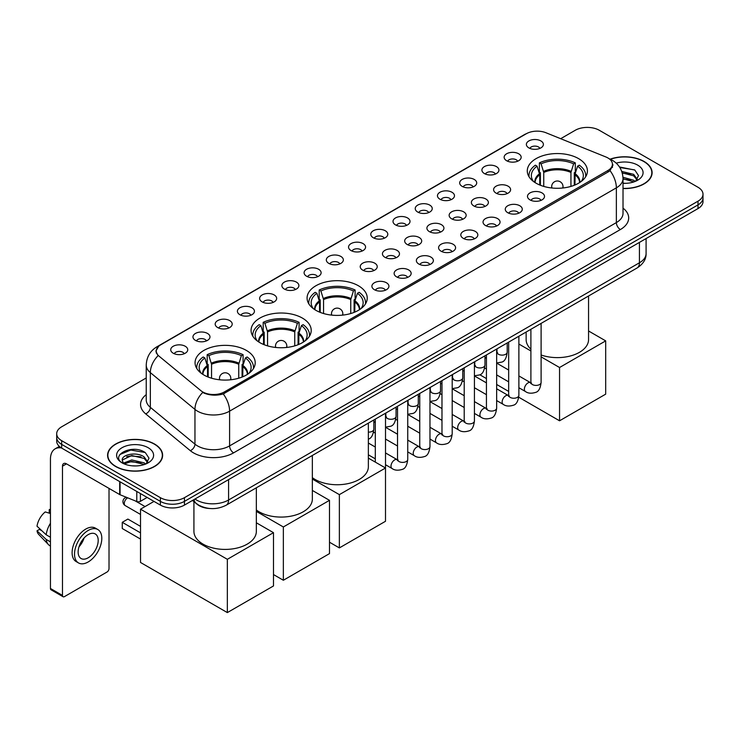 <?xml version="1.0" encoding="UTF-8"?>
<svg xmlns="http://www.w3.org/2000/svg" width="740" height="740" viewBox="0 0 740 740"><rect width="100%" height="100%" fill="white"/><g stroke="black" fill="none" stroke-linecap="round" stroke-linejoin="round"><path stroke-width="1.11" d="M358.419 285.76A30.072 17.362 0 0 0 325.646 282.005A30.072 17.362 0 0 0 307.082 298.044A30.072 17.362 0 0 0 315.897 310.319A30.072 17.362 0 0 0 348.67 314.084A30.072 17.362 0 0 0 367.234 298.044A30.072 17.362 0 0 0 358.419 285.76M302.41 318.098A30.072 17.362 0 0 0 269.637 314.334A30.072 17.362 0 0 0 251.073 330.382A30.072 17.362 0 0 0 259.879 342.657A30.072 17.362 0 0 0 292.651 346.422A30.072 17.362 0 0 0 311.216 330.382A30.072 17.362 0 0 0 302.41 318.098M246.401 350.436A30.072 17.362 0 0 0 213.629 346.671A30.072 17.362 0 0 0 195.064 362.72A30.072 17.362 0 0 0 203.87 374.995A30.072 17.362 0 0 0 236.643 378.76A30.072 17.362 0 0 0 255.207 362.72A30.072 17.362 0 0 0 246.401 350.436M578.615 158.638A30.072 17.362 0 0 0 545.843 154.873A30.072 17.362 0 0 0 527.278 170.912A30.072 17.362 0 0 0 536.084 183.196A30.072 17.362 0 0 0 568.857 186.961A30.072 17.362 0 0 0 587.421 170.912A30.072 17.362 0 0 0 578.615 158.638M506.632 160.728A8.51 4.912 180 0 1 504.948 159.331A8.51 4.912 180 0 1 507.76 153.226A8.51 4.912 180 0 1 518.666 153.772A8.51 4.912 180 0 1 520.359 159.331A8.51 4.912 180 0 1 506.632 160.728M517.63 161.237A5.106 2.951 0 0 0 516.261 159.794A5.106 2.951 0 0 0 511.229 159.054A5.106 2.951 0 0 0 507.668 161.237M484.404 173.558A8.51 4.912 180 0 1 482.721 172.17A8.51 4.912 180 0 1 485.533 166.056A8.51 4.912 180 0 1 496.438 166.611A8.51 4.912 180 0 1 498.131 172.17A8.51 4.912 180 0 1 484.404 173.558M495.402 174.067A5.106 2.951 0 0 0 494.033 172.633A5.106 2.951 0 0 0 489.001 171.883A5.106 2.951 0 0 0 485.44 174.067M462.176 186.388A8.51 4.912 180 0 1 460.493 185A8.51 4.912 180 0 1 463.305 178.895A8.51 4.912 180 0 1 474.21 179.441A8.51 4.912 180 0 1 475.903 185A8.51 4.912 180 0 1 462.176 186.388M473.175 186.896A5.106 2.951 0 0 0 471.806 185.463A5.106 2.951 0 0 0 466.774 184.713A5.106 2.951 0 0 0 463.212 186.896M439.949 199.227A8.51 4.912 180 0 1 438.265 197.83A8.51 4.912 180 0 1 441.077 191.725A8.51 4.912 180 0 1 451.983 192.271A8.51 4.912 180 0 1 453.675 197.83A8.51 4.912 180 0 1 439.949 199.227M450.947 199.735A5.106 2.951 0 0 0 449.578 198.292A5.106 2.951 0 0 0 444.546 197.552A5.106 2.951 0 0 0 440.985 199.735M417.721 212.056A8.51 4.912 180 0 1 416.037 210.669A8.51 4.912 180 0 1 418.849 204.554A8.51 4.912 180 0 1 429.755 205.11A8.51 4.912 180 0 1 431.448 210.669A8.51 4.912 180 0 1 417.721 212.056M428.719 212.565A5.106 2.951 0 0 0 427.35 211.131A5.106 2.951 0 0 0 422.318 210.382A5.106 2.951 0 0 0 418.757 212.565M395.493 224.886A8.51 4.912 180 0 1 393.81 223.499A8.51 4.912 180 0 1 396.621 217.394A8.51 4.912 180 0 1 407.527 217.939A8.51 4.912 180 0 1 409.22 223.499A8.51 4.912 180 0 1 395.493 224.886M406.491 225.395A5.106 2.951 0 0 0 405.122 223.961A5.106 2.951 0 0 0 400.09 223.212A5.106 2.951 0 0 0 396.529 225.395M373.265 237.725A8.51 4.912 180 0 1 371.582 236.328A8.51 4.912 180 0 1 374.394 230.223A8.51 4.912 180 0 1 385.309 230.769A8.51 4.912 180 0 1 386.992 236.328A8.51 4.912 180 0 1 373.265 237.725M384.264 238.234A5.106 2.951 0 0 0 382.894 236.8A5.106 2.951 0 0 0 377.863 236.051A5.106 2.951 0 0 0 374.301 238.234M351.038 250.555A8.51 4.912 180 0 1 349.354 249.167A8.51 4.912 180 0 1 352.166 243.062A8.51 4.912 180 0 1 363.081 243.608A8.51 4.912 180 0 1 364.764 249.167A8.51 4.912 180 0 1 351.038 250.555M362.036 251.064A5.106 2.951 0 0 0 360.667 249.63A5.106 2.951 0 0 0 355.635 248.881A5.106 2.951 0 0 0 352.074 251.064M328.81 263.385A8.51 4.912 180 0 1 327.126 261.997A8.51 4.912 180 0 1 329.938 255.892A8.51 4.912 180 0 1 340.853 256.438A8.51 4.912 180 0 1 342.537 261.997A8.51 4.912 180 0 1 328.81 263.385M339.808 263.893A5.106 2.951 0 0 0 338.439 262.46A5.106 2.951 0 0 0 333.407 261.71A5.106 2.951 0 0 0 329.846 263.893M306.582 276.224A8.51 4.912 180 0 1 304.899 274.827A8.51 4.912 180 0 1 307.72 268.722A8.51 4.912 180 0 1 318.625 269.268A8.51 4.912 180 0 1 320.309 274.827A8.51 4.912 180 0 1 306.582 276.224M317.58 276.732A5.106 2.951 0 0 0 316.211 275.298A5.106 2.951 0 0 0 311.179 274.549A5.106 2.951 0 0 0 307.618 276.732M284.354 289.053A8.51 4.912 180 0 1 282.671 287.666A8.51 4.912 180 0 1 285.492 281.561A8.51 4.912 180 0 1 296.398 282.107A8.51 4.912 180 0 1 298.081 287.666A8.51 4.912 180 0 1 284.354 289.053M295.362 289.562A5.106 2.951 0 0 0 293.983 288.128A5.106 2.951 0 0 0 288.952 287.379A5.106 2.951 0 0 0 285.39 289.562M262.127 301.883A8.51 4.912 180 0 1 260.443 300.496A8.51 4.912 180 0 1 263.264 294.391A8.51 4.912 180 0 1 274.17 294.936A8.51 4.912 180 0 1 275.854 300.496A8.51 4.912 180 0 1 262.127 301.883M273.134 302.401A5.106 2.951 0 0 0 271.756 300.958A5.106 2.951 0 0 0 266.724 300.209A5.106 2.951 0 0 0 263.163 302.401M239.899 314.722A8.51 4.912 180 0 1 238.215 313.335A8.51 4.912 180 0 1 241.036 307.22A8.51 4.912 180 0 1 251.942 307.766A8.51 4.912 180 0 1 253.626 313.335A8.51 4.912 180 0 1 239.899 314.722M250.906 315.231A5.106 2.951 0 0 0 249.528 313.797A5.106 2.951 0 0 0 244.505 313.048A5.106 2.951 0 0 0 240.935 315.231M217.671 327.552A8.51 4.912 180 0 1 215.988 326.164A8.51 4.912 180 0 1 218.809 320.059A8.51 4.912 180 0 1 229.715 320.605A8.51 4.912 180 0 1 231.398 326.164A8.51 4.912 180 0 1 217.671 327.552M228.679 328.061A5.106 2.951 0 0 0 227.3 326.627A5.106 2.951 0 0 0 222.278 325.878A5.106 2.951 0 0 0 218.707 328.061M195.443 340.382A8.51 4.912 180 0 1 193.76 338.994A8.51 4.912 180 0 1 196.581 332.889A8.51 4.912 180 0 1 207.487 333.435A8.51 4.912 180 0 1 209.17 338.994A8.51 4.912 180 0 1 195.443 340.382M206.451 340.9A5.106 2.951 0 0 0 205.072 339.457A5.106 2.951 0 0 0 200.05 338.716A5.106 2.951 0 0 0 196.488 340.9M173.215 353.221A8.51 4.912 180 0 1 171.532 351.833A8.51 4.912 180 0 1 174.353 345.719A8.51 4.912 180 0 1 185.259 346.274A8.51 4.912 180 0 1 186.942 351.833A8.51 4.912 180 0 1 173.215 353.221M184.223 353.729A5.106 2.951 0 0 0 182.845 352.296A5.106 2.951 0 0 0 177.822 351.546A5.106 2.951 0 0 0 174.261 353.729M528.86 147.889A8.51 4.912 180 0 1 527.176 146.501A8.51 4.912 180 0 1 529.988 140.397A8.51 4.912 180 0 1 540.894 140.942A8.51 4.912 180 0 1 542.587 146.501A8.51 4.912 180 0 1 528.86 147.889M539.858 148.398A5.106 2.951 0 0 0 538.489 146.964A5.106 2.951 0 0 0 533.457 146.215A5.106 2.951 0 0 0 529.896 148.398M496.077 193.131A8.51 4.912 180 0 1 494.394 191.743A8.51 4.912 180 0 1 497.215 185.638A8.51 4.912 180 0 1 508.121 186.184A8.51 4.912 180 0 1 509.805 191.743A8.51 4.912 180 0 1 496.077 193.131M507.085 193.64A5.106 2.951 0 0 0 505.707 192.206A5.106 2.951 0 0 0 500.675 191.457A5.106 2.951 0 0 0 497.113 193.64M473.85 205.96A8.51 4.912 180 0 1 472.166 204.573A8.51 4.912 180 0 1 474.988 198.468A8.51 4.912 180 0 1 485.893 199.014A8.51 4.912 180 0 1 487.577 204.573A8.51 4.912 180 0 1 473.85 205.96M484.857 206.469A5.106 2.951 0 0 0 483.479 205.036A5.106 2.951 0 0 0 478.447 204.286A5.106 2.951 0 0 0 474.886 206.469M451.622 218.799A8.51 4.912 180 0 1 449.939 217.403A8.51 4.912 180 0 1 452.76 211.298A8.51 4.912 180 0 1 463.666 211.844A8.51 4.912 180 0 1 465.349 217.403A8.51 4.912 180 0 1 451.622 218.799M462.63 219.308A5.106 2.951 0 0 0 461.251 217.875A5.106 2.951 0 0 0 456.229 217.125A5.106 2.951 0 0 0 452.658 219.308M429.394 231.629A8.51 4.912 180 0 1 427.711 230.242A8.51 4.912 180 0 1 430.532 224.137A8.51 4.912 180 0 1 441.438 224.683A8.51 4.912 180 0 1 443.121 230.242A8.51 4.912 180 0 1 429.394 231.629M440.402 232.138A5.106 2.951 0 0 0 439.024 230.704A5.106 2.951 0 0 0 434.001 229.955A5.106 2.951 0 0 0 430.43 232.138M407.167 244.459A8.51 4.912 180 0 1 405.483 243.071A8.51 4.912 180 0 1 408.304 236.967A8.51 4.912 180 0 1 419.21 237.512A8.51 4.912 180 0 1 420.894 243.071A8.51 4.912 180 0 1 407.167 244.459M418.174 244.977A5.106 2.951 0 0 0 416.796 243.534A5.106 2.951 0 0 0 411.773 242.785A5.106 2.951 0 0 0 408.212 244.977M384.939 257.298A8.51 4.912 180 0 1 383.255 255.911A8.51 4.912 180 0 1 386.077 249.796A8.51 4.912 180 0 1 396.982 250.342A8.51 4.912 180 0 1 398.666 255.911A8.51 4.912 180 0 1 384.939 257.298M395.946 257.807A5.106 2.951 0 0 0 394.568 256.373A5.106 2.951 0 0 0 389.545 255.624A5.106 2.951 0 0 0 385.984 257.807M362.711 270.128A8.51 4.912 180 0 1 361.028 268.74A8.51 4.912 180 0 1 363.849 262.635A8.51 4.912 180 0 1 374.755 263.181A8.51 4.912 180 0 1 376.438 268.74A8.51 4.912 180 0 1 362.711 270.128M373.719 270.637A5.106 2.951 0 0 0 372.34 269.203A5.106 2.951 0 0 0 367.318 268.454A5.106 2.951 0 0 0 363.756 270.637M529.988 199.874A8.51 4.912 180 0 1 528.295 198.487A8.51 4.912 180 0 1 531.116 192.372A8.51 4.912 180 0 1 542.022 192.918A8.51 4.912 180 0 1 543.706 198.487A8.51 4.912 180 0 1 529.988 199.874M540.986 200.383A5.106 2.951 0 0 0 539.617 198.949A5.106 2.951 0 0 0 534.585 198.2A5.106 2.951 0 0 0 531.024 200.383M507.76 212.704A8.51 4.912 180 0 1 506.068 211.316A8.51 4.912 180 0 1 508.889 205.211A8.51 4.912 180 0 1 519.795 205.757A8.51 4.912 180 0 1 521.478 211.316A8.51 4.912 180 0 1 507.76 212.704M518.759 213.213A5.106 2.951 0 0 0 517.389 211.779A5.106 2.951 0 0 0 512.357 211.029A5.106 2.951 0 0 0 508.796 213.213M485.533 225.534A8.51 4.912 180 0 1 483.84 224.146A8.51 4.912 180 0 1 486.661 218.041A8.51 4.912 180 0 1 497.567 218.587A8.51 4.912 180 0 1 499.25 224.146A8.51 4.912 180 0 1 485.533 225.534M496.531 226.052A5.106 2.951 0 0 0 495.162 224.608A5.106 2.951 0 0 0 490.13 223.869A5.106 2.951 0 0 0 486.569 226.052M463.305 238.373A8.51 4.912 180 0 1 461.612 236.985A8.51 4.912 180 0 1 464.433 230.871A8.51 4.912 180 0 1 475.339 231.426A8.51 4.912 180 0 1 477.023 236.985A8.51 4.912 180 0 1 463.305 238.373M474.303 238.881A5.106 2.951 0 0 0 472.934 237.447A5.106 2.951 0 0 0 467.902 236.698A5.106 2.951 0 0 0 464.341 238.881M441.077 251.202A8.51 4.912 180 0 1 439.384 249.815A8.51 4.912 180 0 1 442.206 243.71A8.51 4.912 180 0 1 453.111 244.256A8.51 4.912 180 0 1 454.795 249.815A8.51 4.912 180 0 1 441.077 251.202M452.075 251.711A5.106 2.951 0 0 0 450.706 250.277A5.106 2.951 0 0 0 445.674 249.528A5.106 2.951 0 0 0 442.113 251.711M418.849 264.032A8.51 4.912 180 0 1 417.157 262.644A8.51 4.912 180 0 1 419.978 256.539A8.51 4.912 180 0 1 430.884 257.085A8.51 4.912 180 0 1 432.567 262.644A8.51 4.912 180 0 1 418.849 264.032M429.848 264.55A5.106 2.951 0 0 0 428.479 263.107A5.106 2.951 0 0 0 423.447 262.367A5.106 2.951 0 0 0 419.885 264.55M396.621 276.871A8.51 4.912 180 0 1 394.929 275.483A8.51 4.912 180 0 1 397.75 269.369A8.51 4.912 180 0 1 408.656 269.924A8.51 4.912 180 0 1 410.349 275.483A8.51 4.912 180 0 1 396.621 276.871M407.62 277.38A5.106 2.951 0 0 0 406.251 275.946A5.106 2.951 0 0 0 401.219 275.197A5.106 2.951 0 0 0 397.657 277.38M374.394 289.701A8.51 4.912 180 0 1 372.701 288.313A8.51 4.912 180 0 1 375.522 282.208A8.51 4.912 180 0 1 386.428 282.754A8.51 4.912 180 0 1 388.121 288.313A8.51 4.912 180 0 1 374.394 289.701M385.392 290.21A5.106 2.951 0 0 0 384.023 288.776A5.106 2.951 0 0 0 378.991 288.026A5.106 2.951 0 0 0 375.43 290.21M605.894 156.972A15.318 8.843 180 0 1 607.938 157.972A15.318 8.843 180 0 1 612.424 164.225A15.318 8.843 180 0 1 607.938 170.478L224.377 391.923A15.318 8.843 180 0 1 200.993 390.748L159.026 356.144A15.318 8.843 180 0 1 156.251 351.065A15.318 8.843 180 0 1 160.737 344.812L526.334 133.737A15.318 8.843 180 0 1 545.954 132.747L605.894 156.972M209.957 508.519A17.02 9.823 180 0 1 197.201 504.347L192.474 500.453M623.015 188.543A27.519 15.892 0 0 0 652.107 172.679A27.519 15.892 0 0 0 644.05 161.44A27.519 15.892 0 0 0 610.149 159.156M154.567 444.046A27.519 15.892 0 0 0 124.57 440.605A27.519 15.892 0 0 0 107.587 455.285A27.519 15.892 0 0 0 115.644 466.514A27.519 15.892 0 0 0 145.632 469.956A27.519 15.892 0 0 0 162.624 455.285A27.519 15.892 0 0 0 154.567 444.046M613.025 164.872L610.028 170.635L608.539 171.717L223.249 393.939C216.848 395.771 210.549 395.549 204.36 393.245L202.704 392.45A19.86 13.283 129.5 0 0 194.953 409.405L150.34 372.618A22.7 13.107 180 0 1 146.233 365.098L146.233 399.85A22.7 13.107 0 0 0 150.34 407.361L194.953 444.148A22.7 13.107 0 0 0 197.497 445.896A22.7 13.107 0 0 0 229.594 445.896L616.365 222.592A22.7 13.107 0 0 0 623.015 213.333L623.015 178.581A22.7 13.107 180 0 1 616.365 187.849A19.86 11.47 -120 0 0 610.028 170.635M146.233 377.974L61.679 426.786A17.02 9.823 0 0 0 56.693 433.742L56.693 441.151A17.02 9.823 0 0 0 61.679 448.098L160.376 505.087L160.376 501.378A17.02 9.823 0 0 0 184.454 501.378L698.014 204.878A17.02 9.823 0 0 0 703 197.922A17.02 9.823 0 0 1 698.014 204.878L184.454 501.378A17.02 9.823 0 0 1 160.376 501.378L61.679 444.398L160.376 501.378L160.376 497.668A17.02 9.823 0 0 0 184.454 497.668L698.014 201.169A17.02 9.823 0 0 0 703 194.222A17.02 9.823 0 0 0 698.014 187.276L599.317 130.286A17.02 9.823 0 0 0 575.239 130.286L560.679 138.695M56.693 437.442A17.02 9.823 0 0 0 61.679 444.398A17.02 9.823 0 0 1 56.693 437.442M623.015 208.134A28.37 16.382 180 0 1 620.379 229.548L233.6 452.852A28.37 16.382 180 0 1 193.482 452.852A28.37 16.382 180 0 1 190.3 450.66L145.688 413.873A5.67 3.792 -50.5 0 0 150.34 407.361L150.34 372.618A19.86 13.283 129.5 0 1 158.036 355.718L155.863 351.056L158.665 346.292M56.693 433.742A17.02 9.823 0 0 0 61.679 440.689L160.376 497.668M160.376 505.087A17.02 9.823 0 0 0 184.454 505.087L698.014 208.578A17.02 9.823 0 0 0 703 201.631L703 194.222M623.015 188.376A27.232 15.725 0 0 0 651.829 172.679A27.232 15.725 0 0 0 643.846 161.56A27.232 15.725 0 0 0 610.389 159.257M623.015 183.15L625.79 183.335M622.969 177.267L633.662 180.246L635.16 181.448M623.015 178.738L633.93 181.901M621.748 171.421L633.662 174.353L637.344 179.45M622.211 172.873L633.662 175.824L637.048 179.829M623.015 183.317A18.5 10.684 0 0 0 637.667 180.227A18.5 10.684 0 0 0 637.667 165.122A18.5 10.684 0 0 0 616.226 163.151M635.595 181.263L638.49 175.574L634.827 170.052L619.482 166.972M619.824 167.499L634.578 169.886M622.303 173.197L630.48 174.205M623.015 179.08L630.48 180.088M115.847 466.404A27.232 15.725 0 0 0 145.53 469.808A27.232 15.725 0 0 0 162.338 455.285A27.232 15.725 0 0 0 154.364 444.167A27.232 15.725 0 0 0 124.681 440.753A27.232 15.725 0 0 0 107.864 455.285A27.232 15.725 0 0 0 115.847 466.404M132.025 465.812L136.308 465.941M123.525 463.101L131.785 459.947L144.171 462.842L145.669 464.045M124.283 463.888L131.785 461.418L144.439 464.498M123.654 463.666L122.331 460.558A12.821 7.4 0 0 0 124.403 463.989M147.852 462.047L144.171 456.959C136.475 451.215 120.638 454.758 122.331 460.558L122.285 459.993M122.359 460.743L122.72 459.79L131.785 455.535L144.171 458.43L147.565 462.435M146.113 463.869L149.008 458.171L145.345 452.649C132.368 443.325 109.298 455.618 122.618 463.157L123.275 463.555M148.185 447.728A18.5 10.684 0 0 0 122.026 447.728A18.5 10.684 0 0 0 122.026 462.833A18.5 10.684 0 0 0 148.185 462.833A18.5 10.684 0 0 0 148.185 447.728M119.917 454.508L130.776 450.05L145.096 452.482M126.697 456.673L130.776 455.933L140.998 456.811M126.697 462.556L130.776 461.815L140.998 462.694M539.738 184.991L539.738 174.769L537.074 166.158A25.983 15.003 0 0 0 532.809 180.495A25.983 15.003 0 0 0 533.466 181.476M540.404 185.259L540.404 172.716L539.395 172.133L539.395 162.865A28.37 16.382 0 0 1 575.304 162.865L573.611 163.845A25.983 15.003 0 0 0 541.088 163.845L543.752 172.457L543.752 186.406M570.938 186.406L570.938 172.457L573.611 163.845M541.107 354.987A31.21 18.019 0 0 0 572.63 355.311A31.21 18.019 0 0 0 588.559 339.605L588.559 296M575.304 162.865L575.304 172.133L574.296 172.716L574.296 185.259M537.074 166.158L535.381 165.187A28.37 16.382 0 0 0 528.98 175.547A28.37 16.382 0 0 0 529.063 176.814M541.088 163.845L539.395 162.865M526.14 332.038L526.14 339.605A31.21 18.019 0 0 0 530.895 349.16M585.636 176.814A28.37 16.382 0 0 0 585.719 175.547A28.37 16.382 0 0 0 579.309 165.187L577.616 166.158L575.137 173.687L574.952 184.991M581.224 181.476A25.983 15.003 0 0 0 581.88 180.495A25.983 15.003 0 0 0 577.616 166.158M559.551 420.792L559.551 367.512L605.69 340.872L605.69 394.152L559.551 420.792L518.759 397.232M508.667 391.414L496.651 384.476M486.439 378.584L479.835 374.764M559.551 367.512L541.107 356.865M530.895 350.964L518.879 344.035M588.559 330.983L605.69 340.872M319.55 312.114L319.55 301.901L316.887 293.29A25.983 15.003 0 0 0 312.622 307.618A25.983 15.003 0 0 0 313.279 308.599M320.216 312.382L320.216 299.839L319.199 299.256L319.199 289.997A28.37 16.382 0 0 1 355.117 289.997L353.415 290.968A25.983 15.003 0 0 0 320.901 290.968L323.565 299.58L323.565 313.529M350.751 313.529L350.751 299.58L353.415 290.968M312.354 477.661A31.21 18.019 0 0 0 315.092 479.465A31.21 18.019 0 0 0 349.104 483.368A31.21 18.019 0 0 0 368.363 466.727L368.363 423.123M355.117 289.997L355.117 299.256L354.099 299.839L354.099 312.382M316.887 293.29L315.194 292.309A28.37 16.382 0 0 0 308.784 302.679A28.37 16.382 0 0 0 308.876 303.937M320.901 290.968L319.199 289.997M365.44 303.937A28.37 16.382 0 0 0 365.532 302.679A28.37 16.382 0 0 0 359.122 292.309L357.429 293.29L354.95 300.81L354.765 312.114M361.037 308.599A25.983 15.003 0 0 0 361.694 307.618A25.983 15.003 0 0 0 357.429 293.29M339.364 547.915L339.364 494.635L385.503 468.004L385.503 521.274L339.364 547.915L329.494 542.216M339.364 494.635L312.354 479.048M368.363 458.106L385.503 468.004M263.542 344.452L263.542 334.23L260.878 325.628A25.983 15.003 0 0 0 256.614 339.956A25.983 15.003 0 0 0 257.27 340.937M264.199 344.72L264.199 332.177L263.19 331.594L263.19 322.325A28.37 16.382 0 0 1 299.099 322.325L297.406 323.306A25.983 15.003 0 0 0 264.892 323.306L267.556 331.918L267.556 345.867M294.742 345.867L294.742 331.918L297.406 323.306M256.345 509.999A31.21 18.019 0 0 0 259.083 511.803A31.21 18.019 0 0 0 293.086 515.706A31.21 18.019 0 0 0 312.354 499.065L312.354 455.461M299.099 322.325L299.099 331.594L298.091 332.177L298.091 344.72M260.878 325.628L259.185 324.647A28.37 16.382 0 0 0 252.775 335.007A28.37 16.382 0 0 0 252.858 336.275M264.892 323.306L263.19 322.325M309.431 336.275A28.37 16.382 0 0 0 309.514 335.007A28.37 16.382 0 0 0 303.113 324.647L301.421 325.628L298.942 333.148L298.757 344.452M305.028 340.937A25.983 15.003 0 0 0 305.685 339.956A25.983 15.003 0 0 0 301.421 325.628M283.355 580.252L283.355 526.973L329.494 500.332L329.494 553.613L283.355 580.252L273.486 574.554M283.355 526.973L256.345 511.386M312.354 490.444L329.494 500.332M207.533 376.789L207.533 366.568L204.869 357.966A25.983 15.003 0 0 0 200.605 372.294A25.983 15.003 0 0 0 201.262 373.275M208.19 377.058L208.19 364.515L207.181 363.932L207.181 354.664A28.37 16.382 0 0 1 243.09 354.664L241.397 355.644A25.983 15.003 0 0 0 208.874 355.644L211.548 364.256L211.548 378.205M238.733 378.205L238.733 364.256L241.397 355.644M193.926 501.655L193.926 531.403A31.21 18.019 0 0 0 203.075 544.14A31.21 18.019 0 0 0 237.078 548.044A31.21 18.019 0 0 0 256.345 531.403L256.345 487.799M243.09 354.664L243.09 363.932L242.082 364.515L242.082 377.058M204.869 357.966L203.167 356.985A28.37 16.382 0 0 0 196.766 367.345A28.37 16.382 0 0 0 196.849 368.613M208.874 355.644L207.181 354.664M253.422 368.613A28.37 16.382 0 0 0 253.506 367.345A28.37 16.382 0 0 0 247.105 356.985L245.412 357.966L242.933 365.486L242.739 376.789M249.01 373.275A25.983 15.003 0 0 0 249.676 372.294A25.983 15.003 0 0 0 245.412 357.966M140.517 539.072L122.267 528.527L122.267 522.32L140.517 532.856M227.347 612.591L227.347 559.311L273.486 532.671L273.486 585.951L227.347 612.591L140.517 562.465L140.517 509.185L154.003 501.405M227.347 559.311L140.517 509.185M256.345 522.782L273.486 532.671M122.267 522.32L127.881 519.073L140.517 526.371M140.415 493.562L140.415 501.322L147.14 497.437M61.485 447.987A22.7 13.107 -120 0 0 55.148 448.829A22.7 13.107 -120 0 0 50.45 459.216L50.45 588.476L62.484 595.423L62.484 466.172A5.67 3.275 60 0 1 63.658 463.573A5.67 3.275 60 0 1 66.498 463.851L119.686 494.56L119.686 481.583M62.484 595.423A2.84 1.637 120 0 0 63.067 596.727L51.032 589.78A2.84 1.637 -60 0 1 50.45 588.476M63.067 596.727A2.84 1.637 120 0 0 64.491 596.588L107.023 572.029A2.84 1.637 120 0 0 109.02 568.551L109.02 488.409M140.415 501.322A2.84 1.637 180 0 1 136.789 501.507L120.065 494.746A2.84 1.637 180 0 1 119.686 494.56M88.162 557.803A14.19 8.186 120 0 0 97.43 545.306A14.19 8.186 120 0 0 95.257 533.938A14.19 8.186 120 0 0 88.162 534.641A14.19 8.186 120 0 0 78.893 547.147A14.19 8.186 120 0 0 81.067 558.506A14.19 8.186 120 0 0 88.162 557.803M78.995 546.814A14.19 8.186 120 0 0 84.083 537.989M50.45 509.98L49.247 509.62L49.247 512.469L50.45 513.162M97.809 529.516L95.404 528.129A19.296 11.137 120 0 0 85.757 529.082A19.296 11.137 120 0 0 73.149 546.083A19.296 11.137 120 0 0 76.109 561.54L78.514 562.937A19.296 11.137 120 0 0 88.162 561.975A19.296 11.137 120 0 0 100.76 544.973A19.296 11.137 120 0 0 97.809 529.516A19.296 11.137 120 0 0 88.162 530.469A19.296 11.137 120 0 0 75.554 547.471A19.296 11.137 120 0 0 78.514 562.937M50.45 523.245A18.722 10.813 120 0 0 46.185 534.789L37 526.196A14.754 8.519 120 0 1 45.233 511.932L50.45 513.514M50.45 537.249L46.185 534.789M41.967 530.839L39.47 529.396L37 530.821L46.185 539.423L50.45 541.884M46.185 539.423A18.722 10.813 120 0 0 48.498 544.649A18.722 10.813 120 0 0 49.913 545.759L50.45 546.074M50.45 509.287A14.754 8.519 120 0 0 49.247 509.62M37 530.821A14.754 8.519 120 0 0 38.748 534.493L48.498 544.649M224.377 391.923L224.377 393.486M607.938 170.478L607.938 172.069M233.6 452.852A5.67 3.275 60 0 1 229.594 445.896L229.594 411.153A22.7 13.107 180 0 1 197.497 411.153A22.7 13.107 180 0 1 194.953 409.405L194.953 444.148A5.67 3.792 -50.5 0 1 190.3 450.66M623.015 178.581C622.627 170.422 619.047 164.308 612.258 160.228L609.39 158.832A19.86 9.296 112 0 0 609.122 158.73M223.249 393.939A19.86 11.47 60 0 1 229.594 411.153L616.365 187.849L616.365 222.592A5.67 3.275 60 0 0 620.379 229.548M159.054 345.969A19.86 11.47 -120 0 0 156.991 346.746C150.202 350.825 146.613 356.939 146.233 365.098M156.991 346.746L524.669 134.467A19.86 11.47 60 0 1 526.168 133.829M145.688 413.873A28.37 16.382 180 0 1 146.233 394.651M184.454 497.668L184.454 505.087M698.014 201.169L698.014 208.578M61.679 440.689L61.679 448.098M194.962 499.019A22.7 13.107 0 0 0 196.488 499.99A22.7 13.107 0 0 0 228.586 499.99L639.434 262.783A22.7 13.107 0 0 0 646.085 253.524C646.251 259.157 643.254 263.976 637.085 267.982L226.237 505.18A11.35 6.549 60 0 0 228.586 499.99L228.586 479.603M639.434 242.406L639.434 262.783A11.35 6.549 60 0 1 637.085 267.982M194.047 499.546A11.35 7.594 129.5 0 0 196.026 503.237L192.576 500.397M539.738 174.769A22.246 12.839 0 0 0 535.103 182.604M570.938 172.457A22.246 12.839 0 0 0 543.752 172.457M539.553 173.687A22.505 12.996 0 0 0 534.881 182.456M571.132 171.365A22.505 12.996 0 0 0 543.567 171.365M579.809 182.456A22.505 12.996 0 0 0 575.137 173.687M579.587 182.604A22.246 12.839 0 0 0 574.952 174.769M552.179 188.025A5.67 3.275 180 0 1 551.67 186.665L551.67 187.969M563.02 187.969L563.02 186.665A5.67 3.275 180 0 1 562.511 188.025M319.55 301.901A22.246 12.839 0 0 0 314.916 309.727M350.751 299.58A22.246 12.839 0 0 0 323.565 299.58M319.365 300.81A22.505 12.996 0 0 0 314.694 309.588M350.945 298.488A22.505 12.996 0 0 0 323.371 298.488M359.621 309.588A22.505 12.996 0 0 0 354.95 300.81M359.4 309.727A22.246 12.839 0 0 0 354.765 301.901M331.992 315.147A5.67 3.275 180 0 1 331.483 313.797L331.483 315.092M342.833 315.092L342.833 313.797A5.67 3.275 180 0 1 342.324 315.147M263.542 334.23A22.246 12.839 0 0 0 258.907 342.065M294.742 331.918A22.246 12.839 0 0 0 267.556 331.918M263.357 333.148A22.505 12.996 0 0 0 258.686 341.926M294.927 330.826A22.505 12.996 0 0 0 267.362 330.826M303.613 341.926A22.505 12.996 0 0 0 298.942 333.148M303.391 342.065A22.246 12.839 0 0 0 298.757 334.23M275.983 347.486A5.67 3.275 180 0 1 275.474 346.135L275.474 347.43M286.824 347.43L286.824 346.135A5.67 3.275 180 0 1 286.315 347.486M207.533 366.568A22.246 12.839 0 0 0 202.899 374.403M238.733 364.256A22.246 12.839 0 0 0 211.548 364.256M207.339 365.486A22.505 12.996 0 0 0 202.677 374.255M238.918 363.164A22.505 12.996 0 0 0 211.353 363.164M247.604 374.255A22.505 12.996 0 0 0 242.933 365.486M247.382 374.403A22.246 12.839 0 0 0 242.739 366.568M127.706 497.835A4.542 2.618 120 0 0 127.484 497.955A4.542 2.618 120 0 0 124.274 503.515A4.542 2.618 120 0 0 125.208 505.587L140.517 514.429M219.965 379.824A5.67 3.275 180 0 1 219.465 378.464L219.465 379.768M230.815 379.768L230.815 378.464A5.67 3.275 180 0 1 230.306 379.824M541.107 323.399L541.107 382.45A5.106 2.951 180 0 1 539.377 384.671A5.106 2.951 180 0 1 532.393 384.541A5.106 2.951 180 0 1 530.895 382.45L530.728 383.561L531.191 383.181M541.107 382.45C540.413 388.389 538.572 391.7 535.603 392.394C531.385 393.699 527.99 393.403 525.428 391.506A5.106 2.951 -60 0 1 524.641 387.418A5.106 2.951 -60 0 1 527.981 382.922A5.106 2.951 -60 0 1 528.203 382.793A5.106 2.951 -60 0 1 530.534 382.663L531.57 383.07M518.879 336.228L518.879 395.289A5.106 2.951 180 0 1 517.149 397.5A5.106 2.951 180 0 1 510.165 397.371A5.106 2.951 180 0 1 508.667 395.289L508.5 396.39L508.963 396.011M518.879 395.289C518.185 401.219 516.344 404.53 513.375 405.224C509.157 406.528 505.762 406.232 503.2 404.345A5.106 2.951 -60 0 1 502.414 400.248A5.106 2.951 -60 0 1 505.753 395.752A5.106 2.951 -60 0 1 505.975 395.632A5.106 2.951 -60 0 1 508.306 395.502L509.342 395.909M496.651 349.058L496.651 408.119A5.106 2.951 180 0 1 494.921 410.33A5.106 2.951 180 0 1 487.938 410.21A5.106 2.951 180 0 1 486.439 408.119L486.273 409.22L486.735 408.85M496.651 408.119C495.957 414.049 494.116 417.36 491.147 418.054C486.929 419.358 483.535 419.071 480.972 417.175A5.106 2.951 -60 0 1 480.186 413.087A5.106 2.951 -60 0 1 483.525 408.582A5.106 2.951 -60 0 1 483.747 408.462A5.106 2.951 -60 0 1 486.078 408.332L487.114 408.739M474.423 361.897L474.423 420.949A5.106 2.951 180 0 1 472.694 423.169A5.106 2.951 180 0 1 465.71 423.039A5.106 2.951 180 0 1 464.211 420.949L464.045 422.059L464.507 421.68M474.423 420.949C473.73 426.888 471.889 430.199 468.92 430.893C464.702 432.197 461.307 431.901 458.745 430.005A5.106 2.951 -60 0 1 457.958 425.916A5.106 2.951 -60 0 1 461.298 421.421A5.106 2.951 -60 0 1 461.519 421.291A5.106 2.951 -60 0 1 463.851 421.162L464.887 421.569M452.196 374.727L452.196 433.788A5.106 2.951 180 0 1 450.466 435.999A5.106 2.951 180 0 1 443.482 435.869A5.106 2.951 180 0 1 441.983 433.788L441.817 434.889L442.279 434.51M452.196 433.788C451.502 439.717 449.661 443.029 446.692 443.723C442.474 445.027 439.079 444.731 436.517 442.844A5.106 2.951 -60 0 1 435.731 438.746A5.106 2.951 -60 0 1 439.07 434.25A5.106 2.951 -60 0 1 439.292 434.13A5.106 2.951 -60 0 1 441.623 434.001L442.659 434.408M429.968 387.557L429.968 446.618A5.106 2.951 180 0 1 428.238 448.829A5.106 2.951 180 0 1 421.254 448.708A5.106 2.951 180 0 1 419.756 446.618L419.589 447.719L420.052 447.349M429.968 446.618C429.274 452.547 427.433 455.858 424.464 456.552C420.246 457.866 416.851 457.57 414.289 455.674A5.106 2.951 -60 0 1 413.503 451.585A5.106 2.951 -60 0 1 416.842 447.08A5.106 2.951 -60 0 1 417.064 446.96A5.106 2.951 -60 0 1 419.395 446.831L420.431 447.238M407.74 400.396L407.74 459.457A5.106 2.951 180 0 1 406.01 461.668A5.106 2.951 180 0 1 399.026 461.538A5.106 2.951 180 0 1 397.528 459.457L397.371 460.558L397.824 460.178M407.74 459.457C407.046 465.386 405.206 468.697 402.236 469.391C398.018 470.696 394.624 470.4 392.061 468.503A5.106 2.951 -60 0 1 391.275 464.415A5.106 2.951 -60 0 1 394.614 459.919A5.106 2.951 -60 0 1 394.836 459.79A5.106 2.951 -60 0 1 397.167 459.66L398.203 460.077M385.512 413.225L385.512 472.286A5.106 2.951 180 0 1 385.503 472.481M507.205 342.971L507.205 352.175A5.106 2.951 180 0 1 505.476 354.386A5.106 2.951 180 0 1 498.492 354.266A5.106 2.951 180 0 1 496.993 352.175L496.993 348.864M484.977 355.801L484.977 365.014A5.106 2.951 180 0 1 483.248 367.225A5.106 2.951 180 0 1 476.264 367.096A5.106 2.951 180 0 1 474.766 365.014L474.766 361.694M462.75 368.631L462.75 377.844A5.106 2.951 180 0 1 461.02 380.055A5.106 2.951 180 0 1 454.036 379.925A5.106 2.951 180 0 1 452.538 377.844L452.538 374.532M440.522 381.47L440.522 390.674A5.106 2.951 180 0 1 438.792 392.885A5.106 2.951 180 0 1 431.809 392.764A5.106 2.951 180 0 1 430.31 390.674L430.31 387.362M418.294 394.3L418.294 403.513A5.106 2.951 180 0 1 416.565 405.724A5.106 2.951 180 0 1 409.581 405.594A5.106 2.951 180 0 1 408.082 403.513L408.082 400.192M396.067 407.13L396.067 416.343A5.106 2.951 180 0 1 394.337 418.553A5.106 2.951 180 0 1 387.353 418.424A5.106 2.951 180 0 1 385.855 416.343L385.855 413.031M373.839 419.969L373.839 429.172A5.106 2.951 180 0 1 372.109 431.392A5.106 2.951 180 0 1 368.363 432.114M62.484 466.172L66.498 463.851M120.065 481.805L120.065 494.746M136.789 501.507L136.789 491.462M156.251 351.065L156.251 353.045M612.424 164.225L612.424 167.481M524.669 134.467L528.304 132.774M226.237 505.18C217.107 509.768 207.977 509.768 198.838 505.18L196.026 503.237M646.085 253.524L646.085 238.567M651.829 174.954L651.829 172.679M162.338 457.561L162.338 455.285M107.864 457.561L107.864 455.285M528.98 176.675L528.98 175.547M585.719 176.675L585.719 175.547M563.02 186.665A5.67 5.67 0 0 0 554.51 181.753A5.67 5.67 0 0 0 551.67 186.665M308.784 303.798L308.784 302.679M365.532 303.798L365.532 302.679M342.833 313.797A5.67 5.67 0 0 0 334.323 308.876A5.67 5.67 0 0 0 331.483 313.797M252.775 336.136L252.775 335.007M309.514 336.136L309.514 335.007M286.824 346.135A5.67 5.67 0 0 0 278.314 341.214A5.67 5.67 0 0 0 275.474 346.135M196.766 368.474L196.766 367.345M253.506 368.474L253.506 367.345M126.318 497.271A4.542 4.542 0 0 0 125.208 505.587M145.059 506.567L135.143 500.841M230.815 378.464A5.67 5.67 0 0 0 222.296 373.552A5.67 5.67 0 0 0 219.465 378.464M525.428 391.506L518.879 387.732M508.667 381.84L496.651 374.903M486.439 369.001L484.672 367.983M530.895 329.291L530.895 382.45M530.534 382.663L518.879 375.939M508.667 370.046L496.651 363.109M503.2 404.345L496.651 400.562M486.439 394.67L474.423 387.732M464.211 381.84L462.445 380.813M508.667 342.121L508.667 395.289M508.306 395.502L496.651 388.768M486.439 382.876L474.423 375.939M480.972 417.175L474.423 413.401M464.211 407.5L452.196 400.562M441.983 394.67L440.217 393.652M486.439 354.96L486.439 408.119M486.078 408.332L474.423 401.607M464.211 395.706L452.196 388.768M458.745 430.005L452.196 426.231M441.983 420.339L429.968 413.401M419.756 407.5L417.989 406.482M464.211 367.789L464.211 420.949M463.851 421.162L452.196 414.437M441.983 408.545L429.968 401.607M436.517 442.844L429.968 439.061M419.756 433.168L407.74 426.231M397.528 420.339L395.761 419.312M441.983 380.619L441.983 433.788M441.623 434.001L429.968 427.267M419.756 421.375L407.74 414.437M414.289 455.674L407.74 451.9M397.528 445.998L385.512 439.061M375.3 433.168L373.534 432.151M419.756 393.458L419.756 446.618M419.395 446.831L407.74 440.106M397.528 434.204L385.512 427.267M392.061 468.503L385.512 464.729M375.3 458.837L368.363 454.832M397.528 406.288L397.528 459.457M397.167 459.66L385.512 452.936M375.3 447.043L368.363 443.038M375.3 419.118L375.3 462.112M385.503 472.879L385.512 472.286M497.668 352.795L496.632 352.388M496.651 362.961L501.692 362.119C504.671 361.425 506.502 358.105 507.205 352.175M486.439 358.299L484.977 357.457M497.289 352.906L496.827 353.285L496.993 352.175M475.441 365.634L474.405 365.218M474.423 375.791L479.465 374.949C482.443 374.255 484.274 370.944 484.977 365.014M464.211 371.138L462.75 370.287M475.062 365.736L474.599 366.115L474.766 365.014M453.213 378.464L452.177 378.057M452.196 388.63L457.237 387.779C460.215 387.085 462.047 383.773 462.75 377.844M441.983 383.968L440.522 383.126M452.834 378.565L452.371 378.945L452.538 377.844M430.985 391.293L429.949 390.887M429.968 401.459L435.018 400.618C437.988 399.924 439.819 396.603 440.522 390.674M419.756 396.797L418.294 395.956M430.606 391.404L430.144 391.784L430.31 390.674M408.757 404.132L407.721 403.716M407.74 414.298L412.791 413.447C415.76 412.754 417.591 409.442 418.294 403.513M397.528 409.636L396.067 408.785M408.378 404.234L407.916 404.614L408.082 403.513M386.53 416.962L385.494 416.555M385.512 427.128L390.563 426.277C393.532 425.583 395.364 422.272 396.067 416.343M375.3 422.466L373.839 421.624M386.151 417.064L385.688 417.443L385.855 416.343M368.335 439.116C371.304 438.422 373.145 435.111 373.839 429.172M55.148 448.829L59.339 446.414"/></g></svg>
